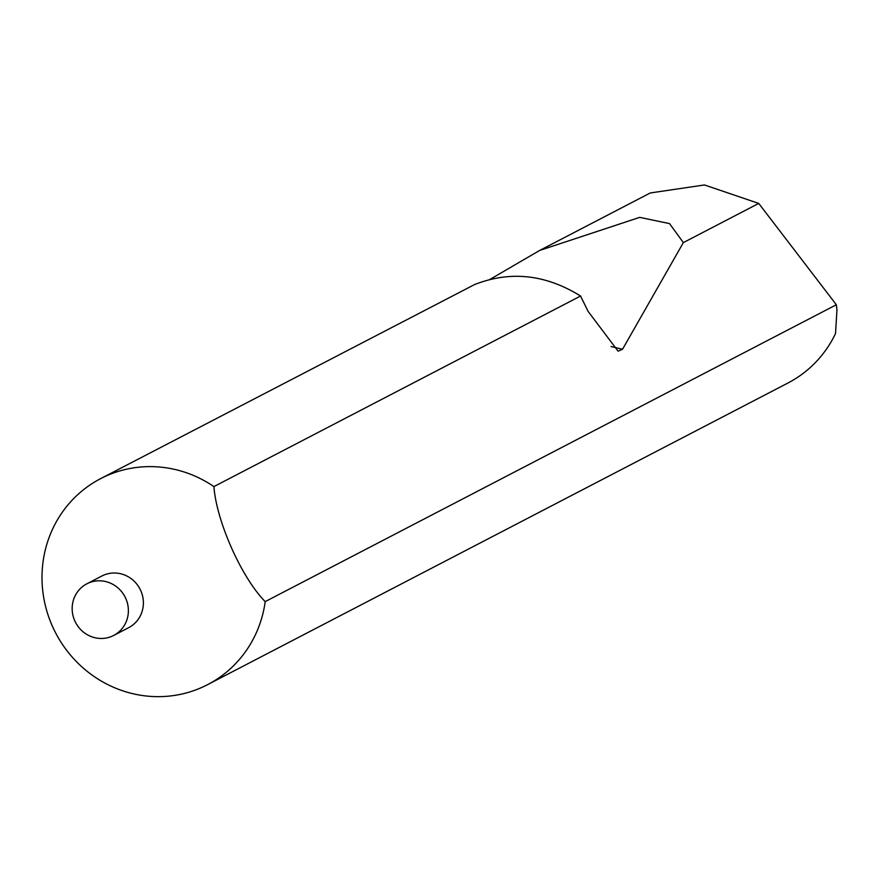 <?xml version="1.0" encoding="UTF-8"?>
<svg xmlns="http://www.w3.org/2000/svg" width="881" height="881" viewBox="0 0 881 881"><rect width="100%" height="100%" fill="white"/><g stroke="black" fill="none" stroke-linecap="round" stroke-linejoin="round"><path stroke-width="1.32" d="M113.682 635.454L128.692 627.646A29.095 27.84 -117.5 0 0 142.876 608.353A29.095 27.84 -117.5 0 0 131.897 579.213A29.095 27.84 -117.5 0 0 101.855 576.02L86.856 583.817A29.095 27.84 -117.5 0 0 72.671 603.122A29.095 27.84 -117.5 0 0 83.651 632.261A29.095 27.84 -117.5 0 0 113.682 635.454A29.095 27.84 -117.5 0 0 127.866 616.149A29.095 27.84 -117.5 0 0 116.887 587.01A29.095 27.84 -117.5 0 0 86.856 583.817M264.223 607.626A116.072 111.05 -117.5 0 0 265.203 601.613C241.504 577.661 216.473 521.31 213.907 486.598A116.072 111.05 -117.5 0 0 100.61 478.647A116.072 111.05 -117.5 0 0 44.05 555.647A116.072 111.05 -117.5 0 0 87.847 671.895A116.072 111.05 -117.5 0 0 207.663 684.625A116.072 111.05 -117.5 0 0 264.223 607.626M207.663 684.625L787.977 382.993A116.072 111.05 62.5 0 0 835.529 333.536L836.95 309.936L836.333 304.749L758.728 203.412L704.481 184.955L650.233 192.972L539.712 250.413L639.683 217.376L669.516 223.587L683.37 242.594L622.537 349.25L618.088 351.167L588.112 311.4L580.557 296.027L213.907 486.598M580.557 296.027C545.636 274.354 510.297 270.544 474.529 284.585L100.61 478.647M490.078 279.321L539.712 250.413M758.728 203.412L683.37 242.594M836.333 304.749L265.203 601.613M622.537 349.25L611.062 346.541"/></g></svg>
